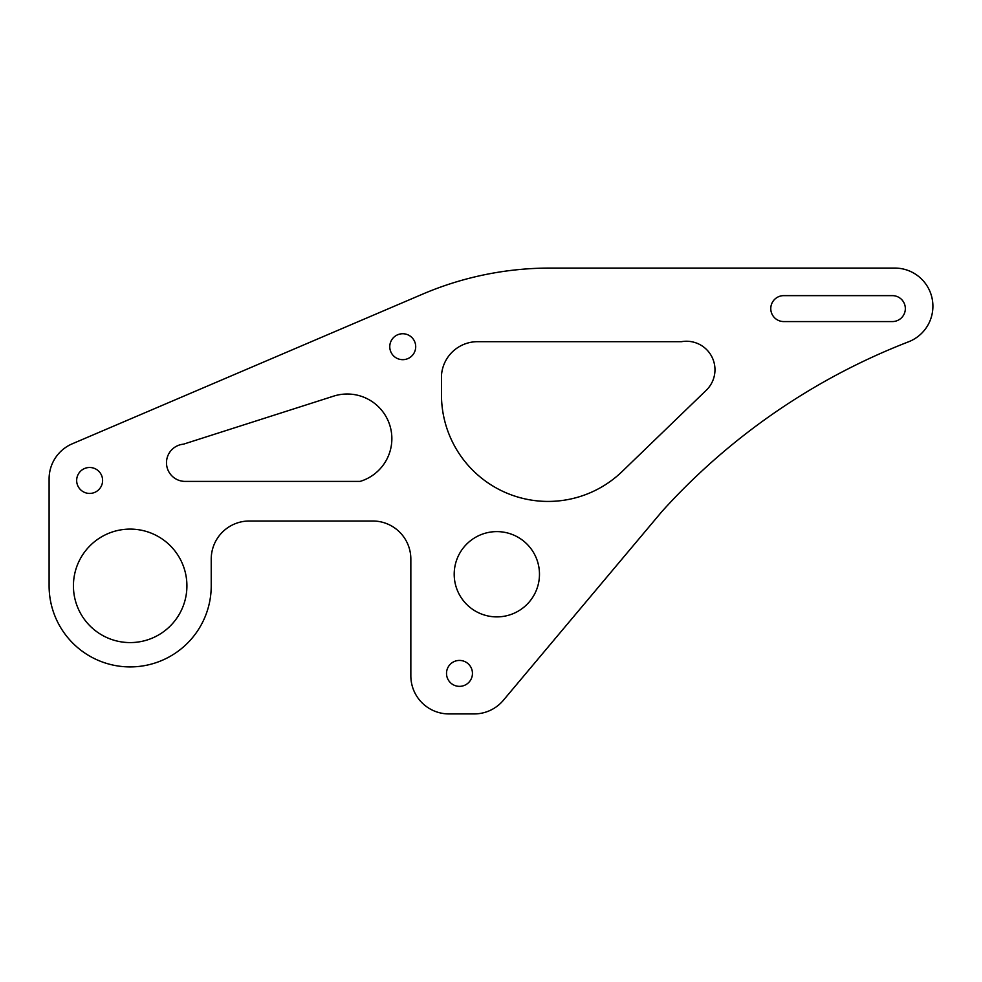 <?xml version="1.0" encoding="UTF-8"?>
<svg xmlns="http://www.w3.org/2000/svg" width="982" height="982" viewBox="0 0 982 982"><rect width="100%" height="100%" fill="white"/><g stroke="black" fill="none" stroke-linecap="round" stroke-linejoin="round"><path stroke-width="1.47" d="M422.591 294.146L72.238 443.815A38.102 38.102 0 0 0 49.1 478.86L49.1 585.849A81.064 81.064 0 0 0 130.164 666.913A81.064 81.064 0 0 0 211.228 585.849L211.228 559.089A38.102 38.102 0 0 1 249.33 521L372.743 521A38.102 38.102 0 0 1 410.844 559.089L410.844 675.825A38.102 38.102 0 0 0 448.946 713.926L474.146 713.926A38.102 38.102 0 0 0 503.324 700.338L662.138 511.266A648.525 648.525 0 0 1 908.571 341.797A38.102 38.102 0 0 0 932.9 306.274L932.9 306.175A38.102 38.102 0 0 0 894.798 268.074L549.981 268.074A324.256 324.256 0 0 0 422.591 294.146M472.452 673.394A12.975 12.975 0 0 0 452.997 662.163A12.975 12.975 0 0 0 452.997 684.626A12.975 12.975 0 0 0 472.452 673.394M186.911 585.849A56.747 56.747 0 0 0 101.797 536.7A56.747 56.747 0 0 0 101.797 634.986A56.747 56.747 0 0 0 186.911 585.849M539.474 574.249A42.631 42.631 0 0 0 475.521 537.326A42.631 42.631 0 0 0 475.521 611.172A42.631 42.631 0 0 0 539.474 574.249M102.607 480.456A12.975 12.975 0 0 0 83.151 469.224A12.975 12.975 0 0 0 83.151 491.7A12.975 12.975 0 0 0 102.607 480.456M183.45 444.183A18.646 18.646 0 0 0 166.51 463.602A18.646 18.646 0 0 0 185.144 481.401L360.099 481.401A44.632 44.632 0 0 0 389.854 425.427A44.632 44.632 0 0 0 333.622 396.139L183.45 444.183M415.705 346.707A12.975 12.975 0 0 0 396.249 335.476A12.975 12.975 0 0 0 396.249 357.939A12.975 12.975 0 0 0 415.705 346.707M621.434 472.195L706.254 390.271A28.503 28.503 0 0 0 681.569 341.675L477.571 341.675A36.174 36.174 0 0 0 441.47 375.59L441.47 394.801A106.621 106.621 0 0 0 621.434 472.195M783.734 295.631A12.975 12.975 0 0 0 770.772 308.606A12.975 12.975 0 0 0 783.734 321.568L892.368 321.568A12.975 12.975 0 0 0 905.343 308.606A12.975 12.975 0 0 0 892.368 295.631L783.734 295.631"/></g></svg>
